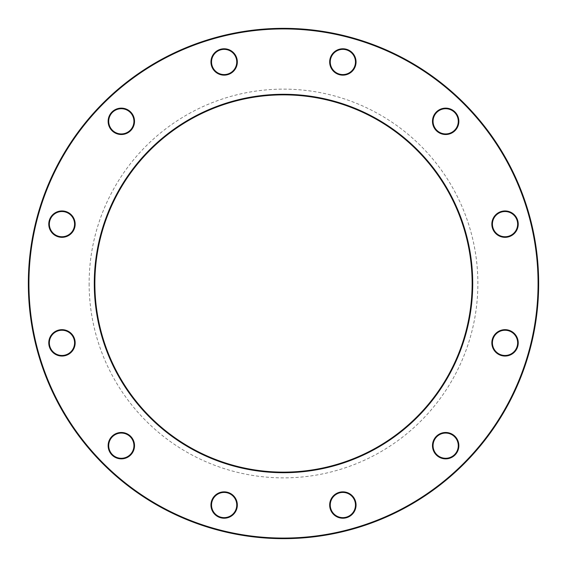 <?xml version="1.0" encoding="UTF-8"?>
<svg xmlns="http://www.w3.org/2000/svg" width="567" height="567" viewBox="0 0 567 567"><rect width="100%" height="100%" fill="white"/><g stroke="black" fill="none" stroke-linecap="round" stroke-linejoin="round"><path stroke-width="0.43" stroke-dasharray="2.83 2.13" d="M538.65 284.535L538.65 283.5A255.15 255.15 0 0 0 283.5 28.35A255.15 255.15 0 0 0 28.35 283.5A255.15 255.15 0 0 0 283.5 538.65A255.15 255.15 0 0 0 538.65 283.5L538.643 281.593M472.141 283.5A188.641 188.641 0 0 1 283.5 472.141A188.641 188.641 0 0 1 94.859 283.5A188.641 188.641 0 0 1 283.5 94.859A188.641 188.641 0 0 1 472.141 283.5M89.125 283.5A194.375 194.375 0 0 0 380.684 451.835A194.375 194.375 0 0 0 380.684 115.165A194.375 194.375 0 0 0 89.125 283.5M28.924 283.5A254.576 254.576 0 0 1 410.791 63.029A254.576 254.576 0 0 1 410.791 503.971A254.576 254.576 0 0 1 28.924 283.5M432.486 445.676A13.19 13.19 0 0 0 452.268 457.094A13.19 13.19 0 0 0 452.268 434.251A13.19 13.19 0 0 0 432.486 445.676M491.844 342.858A13.19 13.19 0 0 0 511.625 354.283A13.19 13.19 0 0 0 511.625 331.44A13.19 13.19 0 0 0 491.844 342.858M491.844 224.142A13.19 13.19 0 0 0 511.625 235.56A13.19 13.19 0 0 0 511.625 212.717A13.19 13.19 0 0 0 491.844 224.142M432.486 121.324A13.19 13.19 0 0 0 452.268 132.749A13.19 13.19 0 0 0 452.268 109.906A13.19 13.19 0 0 0 432.486 121.324M329.675 61.966A13.19 13.19 0 0 0 349.456 73.384A13.19 13.19 0 0 0 349.456 50.548A13.19 13.19 0 0 0 329.675 61.966M210.952 61.966A13.19 13.19 0 0 0 230.734 73.384A13.19 13.19 0 0 0 230.734 50.548A13.19 13.19 0 0 0 210.952 61.966M108.141 121.324A13.19 13.19 0 0 0 127.922 132.749A13.19 13.19 0 0 0 127.922 109.906A13.19 13.19 0 0 0 108.141 121.324M48.776 224.142A13.19 13.19 0 0 0 68.557 235.56A13.19 13.19 0 0 0 68.557 212.717A13.19 13.19 0 0 0 48.776 224.142M48.776 342.858A13.19 13.19 0 0 0 68.557 354.283A13.19 13.19 0 0 0 68.557 331.44A13.19 13.19 0 0 0 48.776 342.858M108.141 445.676A13.19 13.19 0 0 0 127.922 457.094A13.19 13.19 0 0 0 127.922 434.251A13.19 13.19 0 0 0 108.141 445.676M210.952 505.034A13.19 13.19 0 0 0 230.734 516.452A13.19 13.19 0 0 0 230.734 493.616A13.19 13.19 0 0 0 210.952 505.034M329.675 505.034A13.19 13.19 0 0 0 349.456 516.452A13.19 13.19 0 0 0 349.456 493.616A13.19 13.19 0 0 0 329.675 505.034M330.242 505.034A12.616 12.616 0 0 1 342.858 492.418A12.616 12.616 0 0 1 355.474 505.034A12.616 12.616 0 0 1 342.858 517.65A12.616 12.616 0 0 1 330.242 505.034M108.715 445.676A12.616 12.616 0 0 1 121.324 433.06A12.616 12.616 0 0 1 133.94 445.676A12.616 12.616 0 0 1 121.324 458.285A12.616 12.616 0 0 1 108.715 445.676M49.35 342.858A12.616 12.616 0 0 1 61.966 330.242A12.616 12.616 0 0 1 74.582 342.858A12.616 12.616 0 0 1 61.966 355.474A12.616 12.616 0 0 1 49.35 342.858M49.35 224.142A12.616 12.616 0 0 1 61.966 211.526A12.616 12.616 0 0 1 74.582 224.142A12.616 12.616 0 0 1 61.966 236.758A12.616 12.616 0 0 1 49.35 224.142M108.715 121.324A12.616 12.616 0 0 1 121.324 108.715A12.616 12.616 0 0 1 133.94 121.324A12.616 12.616 0 0 1 121.324 133.94A12.616 12.616 0 0 1 108.715 121.324M211.526 61.966A12.616 12.616 0 0 1 224.142 49.35A12.616 12.616 0 0 1 236.758 61.966A12.616 12.616 0 0 1 224.142 74.582A12.616 12.616 0 0 1 211.526 61.966M330.242 61.966A12.616 12.616 0 0 1 342.858 49.35A12.616 12.616 0 0 1 355.474 61.966A12.616 12.616 0 0 1 342.858 74.582A12.616 12.616 0 0 1 330.242 61.966M433.06 121.324A12.616 12.616 0 0 1 445.676 108.715A12.616 12.616 0 0 1 458.285 121.324A12.616 12.616 0 0 1 445.676 133.94A12.616 12.616 0 0 1 433.06 121.324M492.418 224.142A12.616 12.616 0 0 1 505.034 211.526A12.616 12.616 0 0 1 517.65 224.142A12.616 12.616 0 0 1 505.034 236.758A12.616 12.616 0 0 1 492.418 224.142M492.418 342.858A12.616 12.616 0 0 1 505.034 330.242A12.616 12.616 0 0 1 517.65 342.858A12.616 12.616 0 0 1 505.034 355.474A12.616 12.616 0 0 1 492.418 342.858M433.06 445.676A12.616 12.616 0 0 1 445.676 433.06A12.616 12.616 0 0 1 458.285 445.676A12.616 12.616 0 0 1 445.676 458.285A12.616 12.616 0 0 1 433.06 445.676M211.526 505.034A12.616 12.616 0 0 1 224.142 492.418A12.616 12.616 0 0 1 236.758 505.034A12.616 12.616 0 0 1 224.142 517.65A12.616 12.616 0 0 1 211.526 505.034M538.65 283.769L538.636 281.161M538.65 284.102L538.65 283.11L538.65 284.102"/><path stroke-width="0.85" d="M538.65 283.5A255.15 255.15 0 0 1 155.925 504.467A255.15 255.15 0 0 1 155.925 62.533A255.15 255.15 0 0 1 538.65 283.5M472.141 283.5A188.641 188.641 0 0 0 189.18 120.133A188.641 188.641 0 0 0 189.18 446.867A188.641 188.641 0 0 0 472.141 283.5M538.076 283.5A254.576 254.576 0 0 0 156.209 63.029A254.576 254.576 0 0 0 156.209 503.971A254.576 254.576 0 0 0 538.076 283.5M472.715 283.5A189.215 189.215 0 0 1 188.896 447.363A189.215 189.215 0 0 1 188.896 119.637A189.215 189.215 0 0 1 472.715 283.5M458.859 445.676A13.19 13.19 0 0 1 439.078 457.094A13.19 13.19 0 0 1 439.078 434.251A13.19 13.19 0 0 1 458.859 445.676M518.224 342.858A13.19 13.19 0 0 1 498.443 354.283A13.19 13.19 0 0 1 498.443 331.44A13.19 13.19 0 0 1 518.224 342.858M518.224 224.142A13.19 13.19 0 0 1 498.443 235.56A13.19 13.19 0 0 1 498.443 212.717A13.19 13.19 0 0 1 518.224 224.142M458.859 121.324A13.19 13.19 0 0 1 439.078 132.749A13.19 13.19 0 0 1 439.078 109.906A13.19 13.19 0 0 1 458.859 121.324M356.048 61.966A13.19 13.19 0 0 1 336.266 73.384A13.19 13.19 0 0 1 336.266 50.548A13.19 13.19 0 0 1 356.048 61.966M237.325 61.966A13.19 13.19 0 0 1 217.544 73.384A13.19 13.19 0 0 1 217.544 50.548A13.19 13.19 0 0 1 237.325 61.966M134.514 121.324A13.19 13.19 0 0 1 114.732 132.749A13.19 13.19 0 0 1 114.732 109.906A13.19 13.19 0 0 1 134.514 121.324M75.156 224.142A13.19 13.19 0 0 1 55.375 235.56A13.19 13.19 0 0 1 55.375 212.717A13.19 13.19 0 0 1 75.156 224.142M75.156 342.858A13.19 13.19 0 0 1 55.375 354.283A13.19 13.19 0 0 1 55.375 331.44A13.19 13.19 0 0 1 75.156 342.858M134.514 445.676A13.19 13.19 0 0 1 114.732 457.094A13.19 13.19 0 0 1 114.732 434.251A13.19 13.19 0 0 1 134.514 445.676M237.325 505.034A13.19 13.19 0 0 1 217.544 516.452A13.19 13.19 0 0 1 217.544 493.616A13.19 13.19 0 0 1 237.325 505.034M356.048 505.034A13.19 13.19 0 0 1 336.266 516.452A13.19 13.19 0 0 1 336.266 493.616A13.19 13.19 0 0 1 356.048 505.034M355.474 505.034A12.616 12.616 0 0 0 336.55 494.112A12.616 12.616 0 0 0 336.55 515.956A12.616 12.616 0 0 0 355.474 505.034M133.94 445.676A12.616 12.616 0 0 0 115.016 434.747A12.616 12.616 0 0 0 115.016 456.598A12.616 12.616 0 0 0 133.94 445.676M74.582 342.858A12.616 12.616 0 0 0 55.658 331.936A12.616 12.616 0 0 0 55.658 353.787A12.616 12.616 0 0 0 74.582 342.858M74.582 224.142A12.616 12.616 0 0 0 55.658 213.213A12.616 12.616 0 0 0 55.658 235.064A12.616 12.616 0 0 0 74.582 224.142M133.94 121.324A12.616 12.616 0 0 0 115.016 110.402A12.616 12.616 0 0 0 115.016 132.253A12.616 12.616 0 0 0 133.94 121.324M236.758 61.966A12.616 12.616 0 0 0 217.834 51.044A12.616 12.616 0 0 0 217.834 72.888A12.616 12.616 0 0 0 236.758 61.966M355.474 61.966A12.616 12.616 0 0 0 336.55 51.044A12.616 12.616 0 0 0 336.55 72.888A12.616 12.616 0 0 0 355.474 61.966M458.285 121.324A12.616 12.616 0 0 0 439.368 110.402A12.616 12.616 0 0 0 439.368 132.253A12.616 12.616 0 0 0 458.285 121.324M517.65 224.142A12.616 12.616 0 0 0 498.726 213.213A12.616 12.616 0 0 0 498.726 235.064A12.616 12.616 0 0 0 517.65 224.142M517.65 342.858A12.616 12.616 0 0 0 498.726 331.936A12.616 12.616 0 0 0 498.726 353.787A12.616 12.616 0 0 0 517.65 342.858M458.285 445.676A12.616 12.616 0 0 0 439.368 434.747A12.616 12.616 0 0 0 439.368 456.598A12.616 12.616 0 0 0 458.285 445.676M236.758 505.034A12.616 12.616 0 0 0 217.834 494.112A12.616 12.616 0 0 0 217.834 515.956A12.616 12.616 0 0 0 236.758 505.034"/></g></svg>

